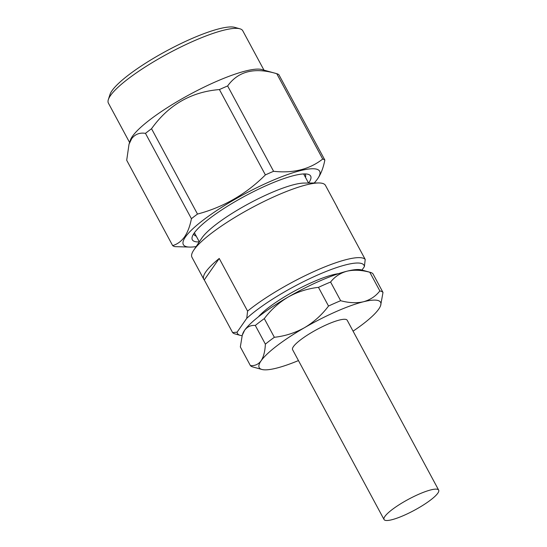 <?xml version="1.0" encoding="UTF-8"?>
<svg xmlns="http://www.w3.org/2000/svg" width="547" height="547" viewBox="0 0 547 547"><rect width="100%" height="100%" fill="white"/><g stroke="black" fill="none" stroke-linecap="round" stroke-linejoin="round"><path stroke-width="0.82" d="M204.263 279.92L219.231 258.457A75.814 15.248 151.7 0 0 205.863 271.777A75.814 15.248 151.7 0 0 203.805 279.285A75.814 15.248 151.7 0 0 204.263 279.92L232.612 332.576L237.097 332.166L246.759 318.306L247.586 311.106A75.814 15.248 -28.3 0 1 316.877 270.232A75.814 15.248 -28.3 0 1 365.211 259.415L336.863 206.759A75.814 15.248 151.7 0 1 337.314 207.395L325.465 185.385A75.814 15.248 -28.3 0 0 318.532 182.965A75.814 15.248 -28.3 0 0 251.996 207.634A75.814 15.248 -28.3 0 0 194.014 249.767A75.814 15.248 -28.3 0 0 193.747 250.157A75.814 15.248 -28.3 0 0 191.956 257.275L203.805 279.285M237.097 332.166A71.876 14.454 151.7 0 0 240.208 335.352L235.066 333.923A75.814 15.248 -28.3 0 1 232.612 332.576M193.747 250.157L201.864 238.048A62.03 12.472 -28.3 0 1 202.082 237.733A62.03 12.472 -28.3 0 1 249.521 203.258A62.03 12.472 -28.3 0 1 303.961 183.074L318.532 182.965M304.905 173.919A63.261 12.718 -28.3 0 1 305.363 174.541A63.261 12.718 -28.3 0 1 305.465 177.324M196.229 236.14A63.261 12.718 -28.3 0 1 193.966 234.519A63.261 12.718 -28.3 0 1 193.7 233.795M199.272 241.918A67.199 13.511 -28.3 0 1 192.27 236.666A67.199 13.511 -28.3 0 1 194.151 233.131A67.199 13.511 -28.3 0 1 250.191 193.337A67.199 13.511 -28.3 0 1 308.084 174.308A67.199 13.511 -28.3 0 1 308.836 182.725A67.199 13.511 -28.3 0 1 308.617 183.04M196.161 246.56A77.4 15.562 -28.3 0 1 190.424 247.094A77.4 15.562 -28.3 0 1 185.447 236.954A77.4 15.562 -28.3 0 1 269.329 181.85A77.4 15.562 -28.3 0 1 317.814 178.507A77.4 15.562 -28.3 0 1 317.54 178.903A77.4 15.562 -28.3 0 1 314.204 182.999M190.424 247.094L174.787 246.629A87.629 17.62 -28.3 0 1 172.654 245.603C177.337 244.249 181.31 241.336 184.571 236.858C187.689 232.229 189.973 226.178 191.423 218.697A87.629 17.62 -28.3 0 1 197.494 214.068C223.573 207.149 246.205 194.096 265.384 174.903A87.629 17.62 -28.3 0 1 273.589 171.3C293.219 173.433 309.595 169.344 322.716 159.033A87.629 17.62 -28.3 0 1 324.843 160.059C323.393 167.539 321.11 173.59 317.998 178.219M172.654 245.603L126.699 160.257L129.017 144.278L130.289 140.353A76.306 15.343 -28.3 0 1 132.422 136.34A76.306 15.343 -28.3 0 1 196.058 91.151A76.306 15.343 -28.3 0 1 261.801 69.537L276.761 73.688A87.629 17.62 -28.3 0 1 278.888 74.713L324.843 160.059M129.017 144.278L131.697 138.651C135.116 134.213 139.704 132.442 145.468 133.352A87.629 17.62 -28.3 0 1 151.54 128.723L197.494 214.068M129.598 142.494L108.402 103.13A76.306 15.343 -28.3 0 1 108.34 99.588L109.981 94.508A72.368 14.55 -28.3 0 1 112.005 90.699A72.368 14.55 -28.3 0 1 172.36 47.849A72.368 14.55 -28.3 0 1 234.704 27.35L239.853 28.779A76.306 15.343 -28.3 0 1 242.779 30.782L263.969 70.139M108.34 99.588A76.306 15.343 -28.3 0 1 110.473 95.575A76.306 15.343 -28.3 0 1 174.11 50.386A76.306 15.343 -28.3 0 1 239.853 28.779M437.819 493.189A31.015 6.236 -28.3 0 1 409.115 512.977A31.015 6.236 -28.3 0 1 384.042 519.52A31.015 6.236 -28.3 0 1 384.89 516.45A31.015 6.236 -28.3 0 1 413.587 496.655A31.015 6.236 -28.3 0 1 438.66 490.112A31.015 6.236 -28.3 0 1 437.819 493.189M384.042 519.52L292.59 349.677A31.015 6.236 -28.3 0 1 293.431 346.607A31.015 6.236 -28.3 0 1 322.135 326.812A31.015 6.236 -28.3 0 1 347.208 320.268L438.66 490.112M255.312 325.458C250.875 325.089 247.312 326.682 244.625 330.251L242.266 335.208L240.338 346.928L250.403 365.608C254.84 365.977 258.403 364.384 261.083 360.822C263.599 356.931 265.028 351.372 265.37 344.145L255.312 325.458A75.814 15.248 -28.3 0 1 264.297 318.614C270.868 309.841 278.826 302.655 288.18 297.042C297.609 291.797 307.708 288.57 318.463 287.36L328.521 306.046C321.951 314.812 313.985 322.005 304.638 327.612C295.202 332.863 285.11 336.09 274.355 337.294L264.297 318.614M340.651 300.713L330.593 282.033C334.785 276.679 340.248 273.062 346.989 271.196C353.841 269.65 361.444 270.006 369.793 272.249L379.85 290.929C375.659 296.283 370.196 299.893 363.454 301.766C356.603 303.305 349.007 302.956 340.651 300.713A75.814 15.248 -28.3 0 0 328.521 306.046M298.457 360.576A68.922 13.86 -28.3 0 1 276.351 368.179A68.922 13.86 -28.3 0 1 261.856 369.457A68.922 13.86 -28.3 0 1 261.083 360.822A68.922 13.86 -28.3 0 1 304.638 327.612A68.922 13.86 -28.3 0 1 363.454 301.766A68.922 13.86 -28.3 0 1 380.644 305.5L382.996 292.447L372.938 273.767A75.814 15.248 -28.3 0 0 370.49 272.413A75.814 15.248 -28.3 0 0 369.793 272.249M380.644 305.5A68.922 13.86 -28.3 0 1 378.715 309.123A68.922 13.86 -28.3 0 1 353.075 331.167M242.266 335.208L242.697 333.875A68.922 13.86 -28.3 0 1 244.625 330.251A68.922 13.86 -28.3 0 1 288.18 297.042A68.922 13.86 -28.3 0 1 346.989 271.196A68.922 13.86 -28.3 0 1 361.485 269.917L370.49 272.413M258.437 316.809A51.199 10.297 -28.3 0 1 295.859 290.327A51.199 10.297 -28.3 0 1 338.572 273.664M379.85 290.929A75.814 15.248 -28.3 0 1 382.996 292.447M265.37 344.145A75.814 15.248 -28.3 0 1 274.355 337.294M261.856 369.457L252.851 366.962A75.814 15.248 -28.3 0 1 250.403 365.608M318.463 287.36A75.814 15.248 -28.3 0 1 330.593 282.033M240.208 335.352A71.876 14.454 151.7 0 0 242.116 335.687M361.984 270.054L364.391 266.615A71.876 14.454 151.7 0 0 317.773 274.963A71.876 14.454 151.7 0 0 246.759 318.306M219.231 258.457L247.586 311.106M364.391 266.615L365.211 259.415M337.595 208.127A75.814 15.248 151.7 0 0 337.314 207.395M273.589 171.3L227.634 85.954C238.198 71.199 254.574 67.11 276.761 73.688L322.716 159.033M265.384 174.903L219.429 89.558A87.629 17.62 -28.3 0 1 227.634 85.954M219.429 89.558C191.129 91.882 168.503 104.942 151.54 128.723M145.468 133.352L191.423 218.697M199.313 241.856L194.411 232.762M308.542 183.04L303.647 173.946M317.814 178.507L318.279 177.809"/></g></svg>
